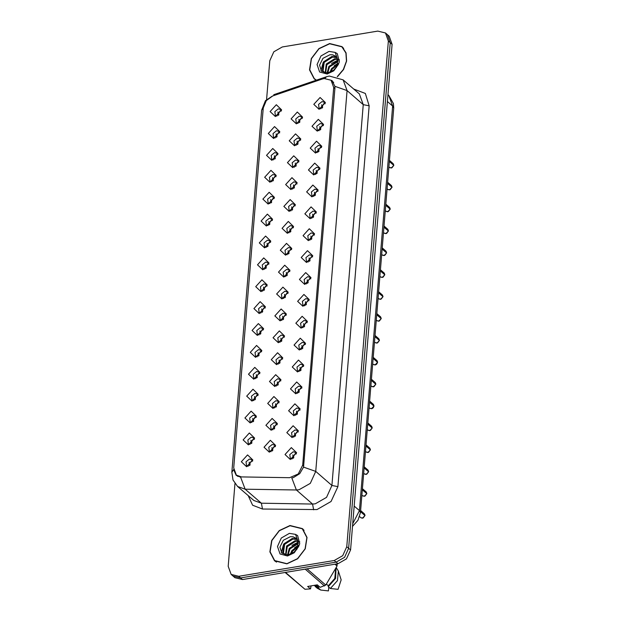 <?xml version="1.0" encoding="UTF-8"?>
<svg xmlns="http://www.w3.org/2000/svg" width="622" height="622" viewBox="0 0 622 622"><rect width="100%" height="100%" fill="white"/><g stroke="black" fill="none" stroke-linecap="round" stroke-linejoin="round"><path stroke-width="0.93" d="M273.579 138.449L268.292 133.481L274.551 126.6L279.83 131.716L273.579 138.449M279.581 132.929L278.726 131.343L276.432 130.768L273.027 133.551L273.556 137.306L275.258 137.928M271.775 160.336L266.488 155.368L272.755 148.487L278.026 153.603L271.775 160.336M277.785 154.816L276.93 153.222L274.636 152.654L271.231 155.438L271.76 159.193L273.455 159.815M269.979 182.223L264.692 177.254L270.951 170.374L276.23 175.49L269.979 182.223M275.981 176.702L275.134 175.109L272.84 174.541L269.427 177.324L269.956 181.08L271.658 181.702M268.183 204.109L262.888 199.141L269.155 192.26L274.426 197.376L268.183 204.109M274.185 198.589L273.33 196.995L271.036 196.428L267.631 199.211L268.16 202.966L269.862 203.581M266.379 225.996L261.092 221.028L267.359 214.147L272.63 219.263L266.379 225.996M272.382 220.476L271.534 218.882L269.24 218.314L265.835 221.098L266.364 224.853L268.059 225.467M264.583 247.883L259.288 242.914L265.555 236.026L270.834 241.149L264.583 247.883M270.586 242.362L269.73 240.768L267.437 240.201L264.031 242.984L264.56 246.74L266.263 247.354M262.779 269.769L257.492 264.801L263.759 257.912L269.031 263.036L262.779 269.769M268.782 264.249L267.934 262.655L265.641 262.087L262.235 264.863L262.764 268.626L264.459 269.24M260.983 291.656L255.696 286.688L261.955 279.799L267.235 284.923L260.983 291.656M266.986 286.136L266.13 284.542L263.837 283.974L260.431 286.75L260.96 290.513L262.663 291.127M259.18 313.542L253.893 308.574L260.159 301.686L265.431 306.809L259.18 313.542M265.19 308.022L264.334 306.428L262.041 305.861L258.635 308.636L259.164 312.399L260.859 313.014M257.384 335.429L252.097 330.461L258.355 323.572L263.635 328.696L257.384 335.429M263.386 329.909L262.538 328.315L260.245 327.747L256.832 330.523L257.36 334.286L259.063 334.9M255.588 357.316L250.293 352.347L256.559 345.459L261.831 350.583L255.588 357.316M261.59 351.795L260.735 350.202L258.441 349.634L255.036 352.41L255.564 356.173L257.267 356.787M253.784 379.195L248.497 374.226L254.763 367.345L260.035 372.469L253.784 379.195M259.786 373.682L258.939 372.088L256.645 371.521L253.24 374.296L253.768 378.059L255.463 378.674M251.988 401.081L246.693 396.113L252.96 389.232L258.239 394.356L251.988 401.081M257.99 395.569L257.135 393.975L254.841 393.399L251.436 396.183L251.964 399.946L253.667 400.56M250.184 422.968L244.897 418L251.164 411.119L256.435 416.242L250.184 422.968M256.186 417.455L255.339 415.861L253.045 415.286L249.64 418.07L250.168 421.833L251.863 422.447M248.388 444.854L243.101 439.886L249.36 433.005L254.639 438.129L248.388 444.854M254.39 439.342L253.535 437.748L251.241 437.173L247.836 439.956L248.365 443.719L250.067 444.333M246.584 466.741L241.297 461.773L247.564 454.892L252.835 460.008L246.584 466.741M252.594 461.229L251.739 459.635L249.445 459.059L246.04 461.843L246.569 465.606L248.264 466.22M275.375 116.563L270.088 111.595L276.355 104.714L281.626 109.83L275.375 116.563M281.385 111.05L280.53 109.456L278.236 108.881L274.831 111.665L275.359 115.42L277.054 116.042M294.556 145.766L289.261 140.797L295.528 133.917L300.799 139.033L294.556 145.766M300.558 140.253L299.703 138.659L297.409 138.084L294.004 140.867L294.533 144.631L296.227 145.245M292.752 167.652L287.465 162.684L293.724 155.803L299.003 160.919L292.752 167.652M298.754 162.14L297.907 160.546L295.613 159.971L292.2 162.754L292.737 166.509L294.431 167.131M290.956 189.539L285.661 184.571L291.928 177.69L297.199 182.806L290.956 189.539M296.958 184.026L296.103 182.433L293.809 181.857L290.404 184.641L290.933 188.396L292.635 189.018M289.152 211.426L283.865 206.457L290.132 199.576L295.403 204.692L289.152 211.426M295.155 205.905L294.307 204.311L292.013 203.744L288.608 206.527L289.137 210.283L290.832 210.905M287.356 233.312L282.069 228.344L288.328 221.463L293.607 226.579L287.356 233.312M293.359 227.792L292.503 226.198L290.21 225.63L286.804 228.414L287.333 232.169L289.036 232.791M285.552 255.199L280.265 250.231L286.532 243.35L291.804 248.466L285.552 255.199M291.562 249.679L290.707 248.085L288.414 247.517L285.008 250.301L285.537 254.056L287.232 254.67M283.756 277.085L278.469 272.117L284.728 265.236L290.007 270.352L283.756 277.085M289.759 271.565L288.911 269.971L286.618 269.404L283.204 272.187L283.733 275.943L285.436 276.557M281.96 298.972L276.666 294.004L282.932 287.115L288.204 292.239L281.96 298.972M287.963 293.452L287.107 291.858L284.814 291.29L281.408 294.074L281.937 297.829L283.632 298.443M280.157 320.859L274.87 315.89L281.128 309.002L286.408 314.126L280.157 320.859M286.159 315.338L285.311 313.745L283.018 313.177L279.605 315.96L280.141 319.716L281.836 320.33M278.361 342.745L273.066 337.777L279.332 330.888L284.604 336.012L278.361 342.745M284.363 337.225L283.508 335.631L281.214 335.064L277.809 337.839L278.337 341.602L280.04 342.217M276.557 364.632L271.27 359.664L277.536 352.775L282.808 357.899L276.557 364.632M282.559 359.112L281.712 357.518L279.418 356.95L276.012 359.726L276.541 363.489L278.236 364.103M274.761 386.519L269.474 381.55L275.733 374.662L281.012 379.785L274.761 386.519M280.763 380.998L279.908 379.404L277.614 378.837L274.209 381.613L274.737 385.376L276.44 385.99M272.957 408.405L267.67 403.437L273.937 396.548L279.208 401.672L272.957 408.405M278.967 402.885L278.112 401.291L275.818 400.723L272.413 403.499L272.941 407.262L274.636 407.877M271.161 430.284L265.874 425.316L272.133 418.435L277.412 423.559L271.161 430.284M277.163 424.772L276.308 423.178L274.022 422.61L270.609 425.386L271.138 429.149L272.84 429.763M269.365 452.171L264.07 447.202L270.337 440.322L275.608 445.445L269.365 452.171M275.367 446.658L274.512 445.064L272.218 444.497L268.813 447.272L269.342 451.036L271.036 451.65M296.352 123.879L291.065 118.911L297.324 112.03L302.603 117.146L296.352 123.879M302.354 118.367L301.507 116.773L299.213 116.197L295.8 118.981L296.329 122.744L298.031 123.358M317.329 131.195L312.034 126.227L318.301 119.346L323.572 124.47L317.329 131.195M323.331 125.683L322.476 124.089L320.182 123.514L316.777 126.297L317.306 130.06L319.008 130.674M315.525 153.082L310.238 148.114L316.505 141.233L321.776 146.357L315.525 153.082M321.527 147.57L320.68 145.976L318.386 145.4L314.981 148.184L315.51 151.947L317.204 152.561M313.729 174.969L308.434 170L314.701 163.12L319.98 168.235L313.729 174.969M319.731 169.456L318.876 167.862L316.582 167.287L313.177 170.07L313.706 173.833L315.408 174.448M311.925 196.855L306.638 191.887L312.905 185.006L318.176 190.122L311.925 196.855M317.928 191.343L317.08 189.749L314.786 189.174L311.381 191.957L311.91 195.72L313.605 196.334M310.129 218.742L304.842 213.774L311.101 206.893L316.38 212.009L310.129 218.742M316.132 213.229L315.276 211.635L312.983 211.06L309.577 213.844L310.106 217.599L311.809 218.221M308.325 240.628L303.038 235.66L309.305 228.779L314.577 233.895L308.325 240.628M314.335 235.116L313.48 233.522L311.187 232.947L307.781 235.73L308.31 239.486L310.005 240.108M306.529 262.515L301.242 257.547L307.501 250.666L312.78 255.782L306.529 262.515M312.532 256.995L311.684 255.401L309.391 254.833L305.977 257.617L306.506 261.372L308.209 261.994M304.733 284.402L299.439 279.433L305.705 272.553L310.977 277.669L304.733 284.402M310.736 278.881L309.88 277.288L307.587 276.72L304.181 279.503L304.71 283.259L306.413 283.881M302.93 306.288L297.643 301.32L303.909 294.439L309.181 299.555L302.93 306.288M308.932 300.768L308.084 299.174L305.791 298.607L302.385 301.39L302.914 305.145L304.609 305.767M301.134 328.175L295.839 323.207L302.105 316.326L307.385 321.442L301.134 328.175M307.136 322.655L306.281 321.061L303.987 320.493L300.582 323.277L301.11 327.032L302.813 327.646M299.33 350.062L294.043 345.093L300.309 338.212L305.581 343.328L299.33 350.062M305.332 344.541L304.485 342.947L302.191 342.38L298.785 345.163L299.314 348.919L301.009 349.533M297.534 371.948L292.247 366.98L298.506 360.091L303.785 365.215L297.534 371.948M303.536 366.428L302.681 364.834L300.387 364.267L296.982 367.05L297.51 370.805L299.213 371.42M295.73 393.835L290.443 388.867L296.71 381.978L301.981 387.102L295.73 393.835M301.74 388.315L300.885 386.721L298.591 386.153L295.186 388.929L295.714 392.692L297.409 393.306M293.934 415.721L288.647 410.753L294.906 403.865L300.185 408.988L293.934 415.721M299.936 410.201L299.089 408.607L296.795 408.04L293.382 410.815L293.911 414.579L295.613 415.193M292.138 437.608L286.843 432.64L293.11 425.751L298.381 430.875L292.138 437.608M298.14 432.088L297.285 430.494L294.991 429.926L291.586 432.702L292.115 436.465L293.817 437.079M290.334 459.495L285.047 454.526L291.306 447.638L296.585 452.762L290.334 459.495M296.336 453.974L295.489 452.381L293.195 451.813L289.79 454.589L290.318 458.352L292.013 458.966M319.125 109.309L313.838 104.34L320.097 97.46L325.376 102.583L319.125 109.309M325.127 103.796L324.28 102.202L321.986 101.635L318.573 104.41L319.102 108.174L320.804 108.788M274.87 137.897L278.516 132.572L279.496 132.556M273.074 159.784L276.712 154.458L277.7 154.443M271.27 181.671L274.916 176.345L275.896 176.329M269.474 203.557L273.12 198.231L274.1 198.216M267.67 225.444L271.316 220.11L272.296 220.095M265.874 247.323L269.52 241.997L270.5 241.981M264.07 269.209L267.717 263.883L268.704 263.868M262.274 291.096L265.921 285.77L266.9 285.755M260.478 312.983L264.117 307.657L265.104 307.641M258.674 334.869L262.321 329.543L263.3 329.528M256.878 356.756L260.525 351.43L261.504 351.414M255.074 378.642L258.721 373.317L259.701 373.301M253.278 400.529L256.925 395.203L257.905 395.188M251.475 422.416L255.121 417.09L256.101 417.074M249.679 444.302L253.325 438.976L254.305 438.961M247.883 466.189L251.521 460.863L252.509 460.848M276.666 116.011L280.312 110.685L281.3 110.669M295.847 145.214L299.485 139.888L300.473 139.872M294.043 167.1L297.689 161.774L298.669 161.759M292.247 188.987L295.893 183.661L296.873 183.645M290.443 210.874L294.089 205.548L295.069 205.532M288.647 232.76L292.293 227.434L293.273 227.419M286.843 254.647L290.49 249.321L291.477 249.305M285.047 276.533L288.694 271.2L289.673 271.192M283.251 298.412L286.89 293.086L287.877 293.071M281.447 320.299L285.094 314.973L286.073 314.957M279.651 342.186L283.298 336.86L284.277 336.844M277.847 364.072L281.494 358.746L282.474 358.731M276.051 385.959L279.698 380.633L280.678 380.617M274.248 407.845L277.894 402.52L278.881 402.504M272.452 429.732L276.098 424.406L277.078 424.391M270.656 451.619L274.294 446.293L275.282 446.277M297.643 123.327L301.289 118.001L302.269 117.986M318.62 130.643L322.266 125.317L323.246 125.302M316.816 152.53L320.462 147.204L321.442 147.189M315.02 174.417L318.666 169.091L319.646 169.075M313.216 196.303L316.862 190.977L317.85 190.962M311.42 218.19L315.066 212.864L316.046 212.848M309.624 240.076L313.263 234.751L314.25 234.735M307.82 261.963L311.466 256.637L312.446 256.622M306.024 283.85L309.663 278.524L310.65 278.508M304.22 305.736L307.867 300.41L308.846 300.395M302.424 327.623L306.071 322.297L307.05 322.282M300.62 349.502L304.267 344.176L305.247 344.16M298.824 371.388L302.471 366.063L303.45 366.047M297.028 393.275L300.667 387.949L301.654 387.934M295.225 415.162L298.871 409.836L299.851 409.82M293.428 437.048L297.067 431.722L298.055 431.707M291.625 458.935L295.271 453.609L296.251 453.593M320.416 108.757L324.062 103.431L325.042 103.415M322.383 79.002L324.202 78.543L331.083 80.254L333.719 87.484L302.673 465.163L298.288 473.948L289.603 477.688L241.422 476.95L236.337 475.099L233.693 467.868L263.293 107.886L266.286 100.632L272.747 95.959L322.383 79.002M337.497 76.654L343.562 69.493L346.609 61.01L346.065 52.862L342.03 46.634L329.676 43.556L318.899 48.609L311.311 58.546L309.523 69.921L314.164 78.807L316.178 80.238M314.172 78.52L315.027 79.492M290.046 525.528L279.278 530.582L271.682 540.518L269.901 551.893L274.535 560.78L286.897 563.851L297.666 558.797L305.254 548.861L307.043 537.486L302.409 528.607L290.046 525.528M274.543 560.492L275.398 561.464M331.993 80.456L334.885 86.326L334.908 87.92L303.575 467.161L299.703 473.645L293.335 477.595L291.827 477.929L296.383 489.981L245.161 489.187L237.627 486.451L253.838 500.492L261.372 503.229L312.594 504.022L315.245 503.812L326.519 497.382L331.946 485.463L363.256 104.62L359.345 93.906L343.134 79.865L347.045 90.579L334.885 86.326M234.999 483.574L228.188 566.37L231.127 574.409L234.867 577.651L242.51 579.548L338.018 563.719L336.144 562.101L344.604 557.273L348.67 548.332L390.251 42.654L387.312 34.622L390.251 42.654L348.67 548.332L344.604 557.273L336.144 562.101L240.644 577.931L336.144 562.101L334.278 560.476L342.73 555.648L346.804 546.707L388.377 41.036L385.446 33.005L377.795 31.1L282.295 46.93L273.835 51.758L269.761 60.699L266.589 99.31M232.993 576.026L240.644 577.931L232.993 576.026M353.669 88.993L365.363 93.424L369.188 105.787L337.878 486.622L331.091 501.526L317.002 509.566L262.461 509.037L261.372 503.229L245.161 489.187L240.621 477.198L236.189 475.348L233.693 469.835M231.127 574.409L238.77 576.306L334.278 560.476M303.209 529.361L302.121 528.653M342.831 47.389L341.75 46.681M338.018 563.719L346.47 558.89L350.544 549.949L392.117 44.279L389.185 36.239L385.446 33.005M393.78 165.359L391.961 167.816L389.761 167.629L391.285 168.01L393.78 165.359L389.318 161.495M393.633 165.234L389.333 161.285M325.096 103.61L324.062 103.47L322.484 105.849L322.554 107.653M321.698 104.698L321.846 108.205M302.323 118.18L301.297 118.04L299.711 120.411L299.781 122.223M299.166 122.705L298.925 119.269M281.346 110.864L280.32 110.724L278.734 113.095L278.804 114.907M278.197 115.389L277.956 111.944M391.977 187.284L390.157 189.702L387.957 189.516L389.489 189.897L391.984 187.245L387.522 183.381M391.837 187.121L387.537 183.171M323.292 125.496L322.266 125.356L320.68 127.735L320.75 129.539M319.902 126.585L320.042 130.091M390.196 209.147L388.361 211.589L386.161 211.402L387.685 211.783L390.181 209.132L385.718 205.268M390.033 209L385.741 205.058M321.496 147.383L320.462 147.243L318.884 149.614L318.954 151.426M318.099 148.471L318.246 151.978M388.377 231.057L386.565 233.475L384.357 233.289L385.889 233.67L388.385 231.019L383.922 227.154M388.237 230.886L383.937 226.944M319.692 169.27L318.666 169.13L317.08 171.501L317.15 173.313M316.303 170.35L316.442 173.865M386.581 252.905L384.761 255.362L382.561 255.175L384.093 255.556L386.581 252.905L382.126 249.041M386.433 252.773L382.141 248.831M317.896 191.156L316.862 191.016L315.284 193.388L315.354 195.199M314.507 192.237L314.646 195.751M300.519 140.067L299.493 139.927L297.907 142.298L297.977 144.11M297.37 144.592L297.129 141.147M298.723 161.953L297.697 161.813L296.111 164.185L296.181 165.996M295.567 166.478L295.326 163.034M296.919 183.84L295.893 183.7L294.307 186.071L294.377 187.883M293.771 188.365L293.53 184.921M343.686 48.361L341.89 46.798L329.652 43.758L318.993 48.757L311.482 58.585L309.717 69.843L314.304 78.636L316.45 80.145M337.311 76.592L343.352 69.501L346.415 61.088L345.886 52.994L341.89 46.798M329.885 72.385L331.503 68.669L337.754 63.817M330.811 72.004L332.164 69.236L337.544 64.727M327.102 73.015L328.867 66.383L337.901 60.987M327.701 72.945L329.528 66.951L337.94 61.609M325.22 72.953L326.223 64.097L334.574 58.763L337.474 58.888M325.617 73.015L326.884 64.665L335.235 59.331L337.622 59.362M325.29 72.984L322.414 70.356L323.588 61.811L331.93 56.478L336.72 57.302M324.707 72.883L323.704 72.035M324.046 72.307L323.075 70.931L324.249 62.379L332.591 57.045L336.945 57.652M338.065 59.448L339.433 59.875M336.727 57.263L332.661 54.845L329.955 54.752L322.966 58.297L319.545 65.17L321.465 71.18L327.429 72.984L333.672 70.239L338.275 64.509L339.348 61.702L337.279 53.648L335.165 52.404L337.233 58.25L337.482 64.945L336.378 67.526M332.661 54.845L335.927 56.377M314.304 78.636L316.108 80.199M320.96 70.628L323.191 62.449M331.557 63.475L337.8 60.178M334.193 65.761L337.824 63.405M304.065 530.333L302.261 528.77L290.031 525.73L279.371 530.729L271.861 540.557L270.088 551.815L274.683 560.609L286.913 563.649L297.573 558.649L305.083 548.822L306.848 537.563L302.261 528.77M290.264 554.35L291.881 550.641L298.132 545.789M291.189 553.969L292.542 551.209L297.922 546.691M287.481 554.987L289.238 548.355L298.28 542.959M288.079 554.917L289.899 548.923L298.311 543.581M285.591 554.925L286.602 546.069L294.945 540.736L297.852 540.86M285.988 554.987L287.263 546.637L295.606 541.303L297.992 541.334M285.661 554.948L282.785 552.328L283.959 543.784L292.309 538.442L297.098 539.266M285.078 554.847L284.083 554.008M284.417 554.28L283.445 552.904L284.619 544.351L292.97 539.017L297.316 539.624M298.436 541.42L299.804 541.848M297.106 539.235L293.032 536.817L290.334 536.724L283.337 540.269L279.916 547.142L281.844 553.152L287.807 554.956L294.05 552.212L298.646 546.481L299.726 543.675L297.658 535.612L295.536 534.376L297.611 540.223L297.86 546.917L296.748 549.498M293.032 536.817L296.305 538.349M311.062 585.885L310.526 588.91L307.672 586.445L317.306 584.851L320.151 587.316L325.804 585.1L337.038 566.059L337.155 564.659L336.378 563.991M326.534 584.229L328.354 585.807L334.784 578.483L335.53 569.698M328.354 585.807L328.284 586.67L335.569 578.429L336.012 568.586M328.284 586.67L330.36 588.474L337.474 580.629L338.345 571.089L336.385 567.692M330.36 588.474L338.088 589.306L341.183 579.844L338.345 571.089M337.038 566.059L334.931 564.232M307.043 568.85L325.804 585.1M324.567 585.994L305.138 569.169M285.537 572.419L304.967 589.244L310.526 588.91M304.967 589.244L285.078 572.489M315.144 585.209L318.728 587.401L316.023 585.061M314.188 585.364L318.658 588.272L318.728 587.401M315.23 586.445L317.313 588.249L320.734 590.068L318.658 588.272M328.774 587.098L328.455 590.9L320.734 590.068M274.683 560.609L276.479 562.171M281.338 552.593L283.562 544.421M291.928 545.447L298.171 542.151M294.571 547.733L298.202 545.37M384.793 274.807L382.965 277.249L380.757 277.062L382.289 277.435L384.793 274.807L380.322 270.928M384.637 274.66L380.337 270.718M316.093 213.043L315.066 212.903L313.48 215.274L313.558 217.086M312.703 214.123L312.85 217.63M382.997 296.694L381.162 299.135L378.961 298.949L380.493 299.322L382.997 296.694L378.526 292.814M382.841 296.546L378.541 292.604M314.297 234.929L313.263 234.789L311.684 237.161L311.754 238.972M310.907 236.01L311.047 239.517M381.193 318.581L379.366 321.022L377.165 320.828L378.689 321.209L381.193 318.581L376.722 314.693M381.037 318.433L376.738 314.491M312.501 256.816L311.466 256.676L309.888 259.047L309.958 260.859M309.103 257.897L309.251 261.403M295.123 205.727L294.097 205.587L292.511 207.958L292.581 209.769M291.967 210.252L291.726 206.807M293.32 227.605L292.293 227.473L290.707 229.845L290.777 231.656M290.171 232.138L289.93 228.694M291.524 249.492L290.497 249.36L288.911 251.731L288.981 253.543M288.375 254.025L288.134 250.58M379.397 340.467L377.562 342.901L375.361 342.714L376.893 343.095L379.397 340.467L374.926 336.58M379.241 340.32L374.942 336.378M310.697 278.695L309.67 278.563L308.084 280.934L308.154 282.746M307.307 279.783L307.447 283.29M377.585 362.331L376.854 363.971L375.766 364.787L373.565 364.601L375.089 364.982L377.585 362.331L373.122 358.466M377.437 362.206L373.146 358.264M308.901 300.582L307.867 300.449L306.288 302.821L306.358 304.632M305.503 301.67L305.651 305.177M375.789 384.217L373.97 386.674L371.762 386.487L373.293 386.868L375.789 384.217L371.326 380.353M375.641 384.093L371.342 380.151M307.097 322.468L306.071 322.336L304.485 324.707L304.555 326.519M303.707 323.557L303.847 327.063M373.985 406.104L373.254 407.744L372.166 408.561L369.966 408.374L371.497 408.755L373.985 406.104L369.522 402.24M373.838 405.979L369.546 402.037M305.301 344.355L304.267 344.223L302.689 346.594L302.758 348.406M301.911 345.443L302.051 348.95M372.189 427.99L370.37 430.447L368.162 430.261L369.693 430.642L372.189 427.99L367.726 424.126M372.042 427.866L367.742 423.924M303.497 366.241L302.471 366.109L300.885 368.481L300.962 370.292M300.107 367.33L300.255 370.836M289.728 271.379L288.701 271.246L287.115 273.618L287.185 275.429M286.571 275.911L286.33 272.467M287.924 293.265L286.897 293.133L285.311 295.504L285.381 297.316M284.775 297.798L284.534 294.354M286.128 315.152L285.101 315.012L283.515 317.391L283.585 319.203M282.971 319.685L282.73 316.24M284.324 337.038L283.298 336.899L281.712 339.278L281.782 341.089M281.175 341.571L280.934 338.127M282.528 358.925L281.502 358.785L279.916 361.164L279.986 362.976M279.371 363.45L279.13 360.014M370.393 449.877L368.566 452.334L366.366 452.147L367.897 452.528L370.393 449.877L365.93 446.013M370.245 449.753L365.946 445.811M301.701 388.128L300.667 387.996L299.089 390.367L299.159 392.179M298.311 389.216L298.451 392.723M368.589 471.764L366.77 474.221L364.57 474.034L366.094 474.415L368.589 471.764L364.127 467.899M368.442 471.639L364.142 467.697M299.905 410.015L298.871 409.875L297.293 412.254L297.363 414.065M296.507 411.103L296.655 414.61M366.793 493.65L364.966 496.107L362.766 495.921L364.298 496.302L366.793 493.65L362.331 489.786M366.646 493.526L362.346 489.576M298.101 431.901L297.067 431.761L295.489 434.14L295.559 435.952M294.711 432.99L294.851 436.496M364.99 515.537L363.17 517.994L360.97 517.807L362.494 518.188L364.99 515.537L360.527 511.673M364.842 515.413L360.55 511.463M296.305 453.788L295.271 453.648L293.693 456.027L293.763 457.839M292.908 454.876L293.055 458.383M280.724 380.812L279.698 380.672L278.112 383.051L278.182 384.855M277.575 385.337L277.334 381.9M278.928 402.698L277.902 402.558L276.316 404.938L276.386 406.741M275.779 407.223L275.538 403.787M277.132 424.585L276.106 424.445L274.52 426.824L274.59 428.628M273.975 429.11L273.734 425.673M275.328 446.472L274.302 446.332L272.716 448.711L272.786 450.515M272.179 450.997L271.938 447.56M279.55 132.75L278.516 132.61L276.938 134.982L277.008 136.793M276.393 137.275L276.152 133.831M277.746 154.637L276.72 154.497L275.134 156.868L275.204 158.68M274.597 159.162L274.356 155.718M275.95 176.516L274.924 176.384L273.338 178.755L273.408 180.567M272.794 181.049L272.553 177.604M274.147 198.402L273.12 198.27L271.534 200.642L271.604 202.453M270.998 202.935L270.757 199.491M272.35 220.289L271.324 220.157L269.738 222.528L269.808 224.34M269.194 224.822L268.953 221.378M270.547 242.176L269.52 242.044L267.934 244.415L268.004 246.226M267.398 246.709L267.157 243.264M268.751 264.062L267.724 263.922L266.138 266.302L266.208 268.113M265.602 268.595L265.361 265.151M266.955 285.949L265.921 285.809L264.342 288.188L264.412 290M263.798 290.482L263.557 287.037M265.151 307.836L264.125 307.696L262.538 310.075L262.608 311.886M262.002 312.361L261.761 308.924M263.355 329.722L262.328 329.582L260.742 331.961L260.812 333.765M260.198 334.247L259.957 330.811M261.551 351.609L260.525 351.469L258.939 353.848L259.009 355.652M258.402 356.134L258.161 352.697M259.755 373.495L258.729 373.355L257.143 375.735L257.213 377.538M256.598 378.02L256.357 374.584M257.951 395.382L256.925 395.242L255.339 397.621L255.409 399.425M254.802 399.907L254.561 396.471M256.155 417.269L255.129 417.129L253.543 419.508L253.613 421.312M253.006 421.794L252.765 418.357M254.351 439.155L253.325 439.015L251.739 441.387L251.817 443.198M251.202 443.68L250.961 440.244M252.555 461.042L251.529 460.902L249.943 463.273L250.013 465.085M249.406 465.567L249.165 462.13M302.673 465.163L303.793 466.135M333.719 87.484L334.861 88.479M337.878 486.622L331.946 485.463L315.735 471.422L310.308 483.341L299.034 489.771L296.383 489.981L312.594 504.022L313.682 509.822M343.134 79.865L329.295 76.008L326.503 76.708L324.824 78.458M303.575 467.161L315.735 471.422L347.045 90.579L363.256 104.62L369.188 105.787M233.685 469.486L231.889 472.246L233.04 480.005L237.627 486.451M231.889 472.246L261.652 110.218L263.324 107.552M261.652 110.218L265.415 100.671L272.226 96.146M262.461 509.037L252.633 505.243L248.162 495.578M346.804 546.707L350.544 549.949M388.377 41.036L392.117 44.279M238.77 576.306L242.51 579.548M352.69 523.841L359.407 510.615L392.669 106.074L388.758 95.36L393.454 103.524L393.71 108.072L360.449 512.614L359.407 510.615L354.151 506.059M387.413 101.526L392.669 106.074L393.71 108.072M393.796 165.149L393.205 163.648L389.411 160.359M392 187.035L391.409 185.535L387.615 182.246M390.196 208.922L389.605 207.421L385.811 204.133M388.4 230.809L387.809 229.308L384.015 226.019M386.604 252.695L386.005 251.195L382.211 247.906M335.165 52.404L329.022 51.416L320.968 56.019L317.08 64.548L319.654 72.004L327.164 74.018L333.804 70.799L338.275 64.509M295.536 534.376L289.401 533.388L281.338 537.991L277.459 546.513L280.024 553.969L287.543 555.99L294.175 552.771L298.646 546.481M384.8 274.582L384.209 273.081L380.415 269.792M383.004 296.469L382.406 294.968L378.619 291.679M381.2 318.355L380.61 316.855L376.815 313.566M379.404 340.242L378.814 338.733L375.019 335.452M377.601 362.128L377.01 360.62L373.216 357.339M375.805 384.015L375.214 382.507L371.42 379.226M374.009 405.902L373.41 404.393L369.616 401.112M372.205 427.788L371.614 426.28L367.82 422.999M370.409 449.675L369.81 448.167L366.024 444.886M368.605 471.562L368.014 470.053L364.22 466.772M366.809 493.448L366.218 491.94L362.424 488.659M365.005 515.327L364.414 513.826L360.62 510.545M236.337 475.099L237.892 476.444M331.083 80.254L333.672 82.501M326.503 76.708L273.742 94.731M388.758 95.36L387.972 94.684M352.472 526.453L357.984 520.342L360.449 512.614M389.761 167.629L388.874 166.867M393.205 163.648L393.812 165.172M387.957 189.516L387.078 188.754M391.409 185.535L392.008 187.059M386.161 211.402L385.282 210.64M389.605 207.421L390.212 208.945M384.357 233.289L383.479 232.527M387.809 229.308L388.408 230.832M382.561 255.175L381.683 254.414M386.005 251.195L386.612 252.719M335.841 56.299L337.077 57.916M296.212 538.271L297.456 539.888M380.757 277.062L379.879 276.3M384.209 273.081L384.816 274.605M378.961 298.949L378.083 298.179M382.406 294.968L383.012 296.492M377.165 320.828L376.279 320.066M380.61 316.855L381.216 318.378M375.361 342.714L374.483 341.952M378.814 338.733L379.412 340.257M373.565 364.601L372.687 363.839M377.01 360.62L377.616 362.144M371.762 386.487L370.883 385.726M375.214 382.507L375.812 384.031M369.966 408.374L369.087 407.612M373.41 404.393L374.016 405.917M368.162 430.261L367.283 429.499M371.614 426.28L372.213 427.804M366.366 452.147L365.487 451.385M369.81 448.167L370.417 449.69M364.57 474.034L363.683 473.272M368.014 470.053L368.621 471.577M362.766 495.921L361.887 495.159M366.218 491.94L366.817 493.464M360.97 517.807L359.633 516.649M364.414 513.826L365.021 515.35"/></g></svg>
